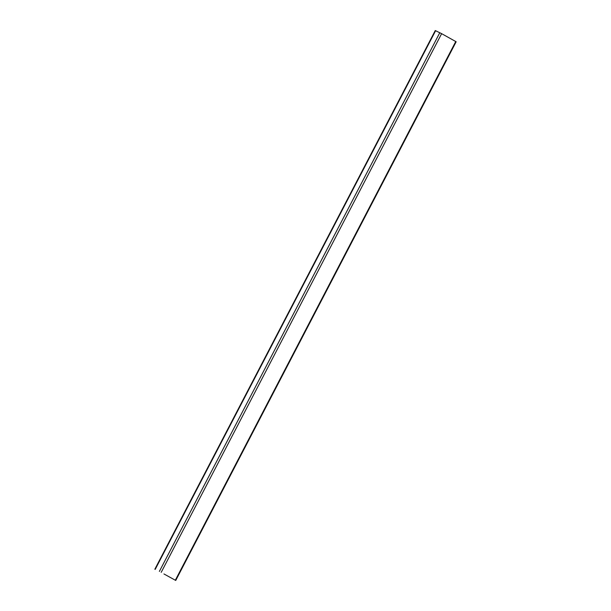 <?xml version="1.0" encoding="UTF-8"?>
<svg xmlns="http://www.w3.org/2000/svg" width="611" height="611" viewBox="0 0 611 611"><rect width="100%" height="100%" fill="white"/><g stroke="black" fill="none" stroke-linecap="round" stroke-linejoin="round"><path stroke-width="0.92" d="M163.947 573.958L175.739 580.45L163.947 573.958M154.843 569.238L435.261 30.55L441.631 33.658L456.157 41.762L175.739 580.45M175.342 580.206L455.76 41.517M161.205 572.347L441.631 33.658M159.379 571.4L439.798 32.711M155.202 569.391L435.62 30.703"/></g></svg>
